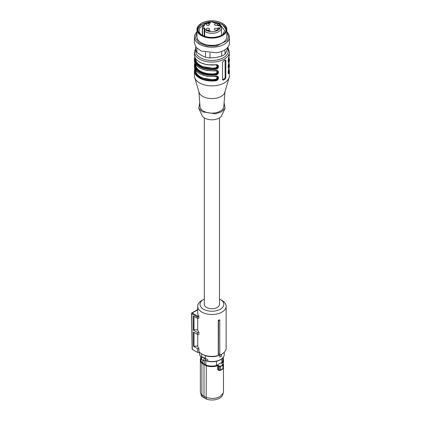 <?xml version="1.0" encoding="UTF-8"?>
<svg xmlns="http://www.w3.org/2000/svg" width="421" height="421" viewBox="0 0 421 421"><rect width="100%" height="100%" fill="white"/><g stroke="black" fill="none" stroke-linecap="round" stroke-linejoin="round"><path stroke-width="0.63" d="M222.146 23.213L222.477 23.402A14.93 8.62 180 0 1 226.34 27.265A14.93 8.62 180 0 1 226.851 29.496A14.93 8.62 180 0 1 215.784 37.822A14.93 8.62 180 0 1 197.496 31.728A14.93 8.62 180 0 1 196.986 29.496A14.93 8.62 180 0 1 201.359 23.402L201.691 23.213A14.467 8.352 180 0 1 208.174 21.05A14.467 8.352 180 0 1 222.146 23.213A14.467 8.352 180 0 1 225.888 26.955A14.467 8.352 180 0 1 215.663 37.185A14.467 8.352 180 0 1 197.949 31.275A14.467 8.352 180 0 1 201.691 23.213M204.685 24.539A12.772 7.373 0 0 0 199.144 30.617A12.772 7.373 0 0 0 201.175 34.606M222.662 34.606L224.693 30.617L220.599 25.207M207.437 22.45A13.94 8.046 0 0 0 198.238 31.612M225.598 31.612A13.94 8.046 0 0 0 216.399 22.45M215.652 22.313A13.94 8.046 0 0 0 213.305 22.06M226.24 29.591L222.204 24.292L213.142 21.813M210.695 21.813L208.206 22.066L200.791 24.839L197.596 29.591M208.206 21.113A14.346 8.283 0 0 0 197.57 29.117A14.346 8.283 0 0 0 215.631 37.116A14.346 8.283 0 0 0 226.266 29.117A14.346 8.283 0 0 0 208.206 21.113M196.986 29.496L196.986 36.738A14.93 8.62 0 0 0 215.784 45.063A14.93 8.62 0 0 0 226.851 36.738L226.851 29.496M196.986 32.433L195.333 37.801L198.991 42.831L206.795 45.905L216.236 46.042L227.135 40.69L228.603 36.543L226.851 32.433M226.851 31.849A17.498 10.104 180 0 1 229.413 37.116A17.498 10.104 180 0 1 216.447 46.873A17.498 10.104 180 0 1 194.423 37.116A17.498 10.104 180 0 1 196.986 31.849M194.423 37.116L194.423 43.021L196.223 47.489L201.264 51.036L216.447 52.778A17.498 10.104 0 0 0 229.413 43.021L229.413 37.116M195.702 46.815L195.702 49.683A16.33 9.43 0 0 0 196.907 52.283L201.196 55.309L205.48 57.23A16.33 9.43 0 0 0 209.99 57.93L215.841 57.572L221.699 56.119L221.699 51.399M221.699 56.119A16.33 9.43 0 0 0 224.998 54.214L224.998 49.731M209.99 57.93L209.99 53.062M205.48 57.23L205.48 52.414M196.907 52.283L196.907 48.215M224.998 54.214L226.566 51.383L228.135 46.815M219.778 319.786L219.778 320.155A14.767 8.525 180 0 1 218.531 320.56L218.262 320.292A14.23 8.215 180 0 0 219.778 319.786M219.778 353.819L219.778 354.072A14.23 8.215 0 0 1 218.262 354.577L218.441 354.261A14.582 8.42 -0 0 0 219.778 353.819L219.778 320.155M197.733 334.4L197.733 345.994A14.23 8.215 0 0 0 198.938 348.688L198.938 351.546A14.23 8.215 0 0 0 201.854 353.987A14.23 8.215 0 0 0 221.983 353.987A14.23 8.215 0 0 0 226.151 348.178L226.151 306.272A14.23 8.215 0 0 0 221.983 300.462L220.33 299.51A11.899 6.868 180 0 1 220.33 309.225A11.899 6.868 180 0 1 203.506 309.225A11.899 6.868 180 0 1 203.506 299.51A11.899 6.868 180 0 1 204.338 299.073M203.506 299.51L201.854 300.462A14.23 8.215 0 0 0 197.686 306.272A14.23 8.215 0 0 0 201.854 312.082A14.23 8.215 0 0 0 217.362 313.861A14.23 8.215 0 0 0 226.151 306.272M218.262 354.577L218.262 320.292M218.441 354.261L218.531 320.56M197.686 306.272L197.686 312.935A14.23 8.215 0 0 0 198.691 315.966L198.938 316.781L197.175 316.781L197.417 315.966L198.691 315.966M197.686 309.909L192.171 312.935A0.584 0.337 -120 0 0 191.876 312.908A0.584 0.584 0 0 0 191.587 313.413A0.584 0.337 -0.9 0 0 191.755 313.656L197.175 316.787L197.196 318.208L198.938 318.208L198.938 316.781M197.733 345.994L193.492 346.278L193.381 332.053L197.444 334.4L198.938 334.4L198.938 332.495A14.23 8.215 0 0 1 197.733 329.801L197.733 318.208M202.68 354.461L202.68 354.461A13.067 7.541 0 0 0 202.68 354.461L201.854 353.987L202.68 354.461A13.067 7.541 0 0 0 221.157 354.461L221.983 353.987M197.196 318.208L193.26 315.934L193.365 330.159L197.412 332.495L198.938 332.495M197.733 329.801L193.986 329.801L193.365 330.159M193.986 316.355L193.986 329.801M197.444 334.4L197.412 332.495M193.986 345.994L193.986 332.406M198.938 348.688L197.66 348.688L193.492 346.278M197.417 315.966L192.171 312.935L191.755 313.65L192.297 349.367L197.717 352.498L197.66 348.688M197.717 352.498L199.812 352.498M219.499 299.073A11.899 6.868 180 0 1 220.33 299.51L221.983 300.462M204.338 117.875L204.338 304.367A7.583 4.378 0 0 0 206.558 307.462A7.583 4.378 0 0 0 214.821 308.409A7.583 4.378 0 0 0 219.499 304.367L219.499 117.875M192.297 349.367L192.297 348.893M205.569 358.587L205.569 360.318L204.68 360.734A1.4 0.81 -60 0 1 203.98 360.808A1.4 0.81 -60 0 1 203.764 359.681A1.4 0.81 -60 0 1 204.68 358.45L205.311 358.487L205.311 355.634M201.501 353.777L201.501 356.755L202.227 356.792A1.168 0.674 180 0 1 202.143 356.987L201.733 357.434A1.4 0.81 -60 0 0 201.217 358.734A1.4 0.81 -60 0 0 201.506 359.376L203.98 360.808M204.969 358.308L202.227 356.792M205.569 360.318L207.911 361.197A12.335 7.12 0 0 0 220.641 359.497A12.335 7.12 0 0 0 224.251 354.461C224.198 356.529 222.962 358.276 220.546 359.713C216.752 361.723 212.426 362.26 207.569 361.318L207.911 361.197L207.911 359.755L205.311 358.487M219.857 357.145L219.857 355.24A12.451 7.189 0 0 0 220.725 354.782A12.451 7.189 0 0 0 221.509 354.287L221.509 356.192A12.451 7.189 180 0 1 220.725 356.687A12.451 7.189 180 0 1 219.857 357.145L219.778 355.187A12.335 7.12 0 0 0 220.499 354.814M201.712 357.266A0.468 0.353 35.8 0 1 202.143 356.987L204.68 358.45M206.606 360.876A10.846 6.262 180 0 1 205.301 360.376L206.937 361.055M202.796 360.123L202.796 363.265L204.29 364.144L204.29 360.871M216.452 361.276L216.452 365.517A10.967 6.331 180 0 1 211.916 366.086A10.967 6.331 180 0 1 205.832 365.023L204.29 364.144M205.832 365.023L205.832 360.681M216.452 365.517L221.904 362.37A10.967 6.331 0 0 0 222.883 359.755L222.883 357.834M221.904 358.781L221.904 362.37M204.148 364.239L204.001 364.518L201.901 363.286A11.546 6.668 180 0 1 200.37 359.971L200.37 391.798A11.546 6.668 0 0 0 200.58 393.061A11.546 6.668 0 0 0 201.901 395.114L201.901 363.286L202.069 363.023L206.306 365.465A11.335 6.547 180 0 0 211.916 366.323A11.335 6.547 180 0 0 217.589 365.444L218.557 365.554L219.509 366.154L219.341 366.433L218.388 365.833L218.557 365.554M222.883 358.124A11.335 6.547 180 0 1 221.73 363.055L222.767 364.865A13.782 7.957 180 0 1 221.667 365.581A13.782 7.957 180 0 1 220.42 366.217L219.509 366.154M200.954 357.876A11.546 6.668 180 0 0 200.37 359.971L200.954 357.834L200.954 359.755A10.967 6.331 0 0 0 202.796 363.265M206.306 365.465L206.174 397.582L211.916 398.466C215.089 398.44 217.81 397.787 220.083 396.514L223.256 393.061L223.467 391.798L223.467 359.971A11.546 6.668 180 0 1 221.914 363.307L221.73 363.055M217.589 365.444L218.388 365.833L218.388 369.764A0.584 0.337 0 0 0 217.699 369.717L218.657 370.306L218.983 370.096L218.388 369.764L218.983 370.096M220.42 366.217L220.551 366.507L219.341 366.433L219.341 370.238L220.551 369.985L222.935 368.607L222.535 368.928L222.935 368.607L222.935 365.128A13.998 8.083 180 0 1 221.814 365.86A13.998 8.083 180 0 1 220.551 366.507L220.551 369.985L219.799 370.506L218.388 369.764M222.73 364.297L222.935 365.128L222.883 364.391L221.841 363.655M221.993 363.749L221.914 363.307L221.993 363.749M217.699 369.717L217.699 365.744A11.546 6.668 180 0 1 211.916 366.638A11.546 6.668 180 0 1 206.174 365.754L204.001 364.518L204.001 396.366L206.174 397.582L206.553 399.192A10.925 6.304 0 0 0 219.641 398.161A10.925 6.304 0 0 0 222.641 394.898L223.256 393.061M201.901 395.114L204.001 396.366L204.443 398.019L202.406 396.798L201.901 395.114M200.58 393.061L201.191 394.898A10.925 6.304 0 0 0 202.406 396.798M206.553 399.192L204.443 398.019M215.484 76.359L217.336 76.696L218.094 77.917C217.899 79.206 216.999 79.958 215.394 80.174L215.489 80.816C219.483 80.469 219.446 75.243 215.489 76.243L215.394 76.364M215.489 76.243A17.498 10.104 180 0 1 199.543 73.501A17.498 10.104 180 0 1 194.423 66.355C194.444 68.344 195.328 70.17 197.075 71.833L200.033 73.933L206.822 76.212L217.315 76.685M194.791 68.865L195.244 68.539L194.791 68.865A17.498 10.104 0 0 0 194.423 70.928L194.423 75.785A17.498 10.104 0 0 0 194.67 77.48A17.498 10.104 0 0 0 199.543 82.926A17.498 10.104 0 0 0 217.225 85.41A17.498 10.104 0 0 0 229.166 77.48A17.498 10.104 0 0 0 229.413 75.785L229.413 70.928L229.045 72.991C227.893 75.648 227.898 70.328 229.045 68.418L229.413 66.355L229.413 65.213L229.045 67.276C227.893 69.933 227.898 64.613 229.045 62.703L229.413 60.64L229.413 59.498L229.045 61.561C227.893 64.218 227.898 58.898 229.045 56.988L229.413 51.972L228.019 47.778M215.489 64.818L206.822 64.781L200.033 62.503L197.075 60.403C195.328 58.74 194.444 56.914 194.423 54.925A17.498 10.104 0 0 0 199.543 62.071A17.498 10.104 0 0 0 215.489 64.818C219.462 63.782 219.441 69.097 215.489 69.386L215.105 67.981L216.583 67.307L217.115 66.323L216.578 65.187L216.078 64.981M215.394 70.649L215.489 70.528C219.462 69.497 219.441 74.812 215.489 75.101L215.394 74.459A17.029 9.83 180 0 1 199.875 71.786A17.029 9.83 180 0 1 195.065 63.424M223.435 61.008L222.53 62.387L222.53 79.532L222.804 80.079L223.435 80.053A17.498 10.104 0 0 0 225.088 79.101L225.83 77.627L225.83 60.482L225.619 59.966L225.088 60.056A17.498 10.104 0 0 1 223.435 61.008M194.423 66.355L194.423 65.213A17.498 10.104 0 0 1 194.791 63.15A0.468 0.374 -160.1 0 1 194.807 63.05L194.807 63.05A0.468 0.374 -160.1 0 1 194.86 62.955L194.86 62.95M194.86 57.245L194.86 57.235A0.468 0.374 19.9 0 0 194.807 57.33L194.423 59.498A17.498 10.104 0 0 0 199.543 66.639A17.498 10.104 0 0 0 215.489 69.386M217.115 76.59L217.61 77.643C217.436 78.906 216.631 79.711 215.194 80.058L215.105 79.411L216.583 78.738L217.115 77.753L216.578 76.617L216.078 76.411M194.67 77.48L199.038 92.288A13.067 7.541 0 0 0 202.68 96.356A13.067 7.541 0 0 0 215.884 98.209A13.067 7.541 0 0 0 224.798 92.288L229.166 77.48M229.045 72.991A0.468 0.374 -160.1 0 0 228.592 72.554L228.245 73.138M228.592 68.744L229.045 68.418L228.592 68.744M228.787 63.492A17.029 9.83 180 0 1 228.592 66.839A0.468 0.374 19.9 0 1 229.045 67.276M228.645 63.945A16.798 9.699 180 0 1 228.392 66.723L228.245 67.423M228.592 63.029L229.045 62.703L228.592 63.029M228.787 57.777A17.029 9.83 180 0 1 228.592 61.124A0.468 0.374 19.9 0 1 229.045 61.561M228.645 58.23A16.798 9.699 180 0 1 228.392 61.008L228.245 61.708M228.592 57.314L229.045 56.988L228.592 57.314M215.484 64.929L217.336 65.266L215.394 64.934M217.336 65.266L218.094 66.492C217.899 67.781 216.999 68.528 215.394 68.744A17.029 9.83 0 0 1 195.065 57.709M215.484 70.644L217.336 70.981L206.822 70.496L200.033 68.218L197.075 66.118C195.328 64.455 194.444 62.629 194.423 60.64L194.423 59.498A17.498 10.104 0 0 1 194.791 57.435A0.468 0.374 19.9 0 1 194.807 57.335L194.849 57.209M217.315 70.97L218.094 72.207C217.899 73.496 216.999 74.243 215.394 74.459L215.105 73.696L216.583 73.022L217.115 72.038L216.578 70.902L216.078 70.696M225.114 60.035A1.168 0.674 -60 0 1 225.114 60.071L225.114 77.211A1.168 0.674 -60 0 1 224.288 78.643L222.641 79.595A1.168 0.674 -60 0 1 222.535 79.648M198.901 91.825L200.033 106.566A11.899 6.868 0 0 0 203.506 111.118A11.899 6.868 0 0 0 216.226 112.665A11.899 6.868 0 0 0 223.804 106.566L224.935 91.825M228.124 72.333A0.468 0.374 -161 0 0 228.392 72.438L228.15 72.786M228.124 66.623A0.468 0.374 19 0 0 228.392 66.723L228.15 67.071M228.124 60.908A0.468 0.374 19 0 0 228.392 61.008L228.15 61.355M217.115 65.16L217.61 66.213C217.436 67.481 216.631 68.286 215.194 68.628L200.554 66.26L196.186 62.513L195.228 58.035M217.115 70.875L217.61 71.928C217.436 73.191 216.631 73.996 215.194 74.343A16.798 9.699 180 0 1 200.038 71.691A16.798 9.699 180 0 1 195.228 63.75M199.743 102.777L198.765 108.239L202.306 111.812L215.484 113.833L221.578 111.781L225.067 108.239L224.093 102.777M198.765 108.239L201.985 115.375A10.267 5.926 0 0 0 204.659 118.069A10.267 5.926 0 0 0 214.61 119.601A10.267 5.926 0 0 0 221.851 115.375L225.067 108.239M213.321 22.576L212.884 22.218A0.468 0.268 0 0 0 213.2 22.555L214.878 22.839A0.468 0.268 0 0 0 215.457 22.66L215.894 22.76M213.321 22.318L212.984 22.024A8.399 4.847 0 0 0 205.98 23.402A8.399 4.847 0 0 0 204.685 24.365L204.685 25.349A0.468 0.268 0 0 1 204.217 25.618L203.785 25.618A8.399 4.847 0 0 0 203.785 28.044L204.217 28.044A0.468 0.268 0 0 1 204.685 28.312L204.685 31.396A9.567 5.52 0 0 0 218.683 31.686A9.567 5.52 0 0 0 221.483 27.781C220.63 24.628 218.72 22.792 215.762 22.26M204.685 36.269L204.685 31.396M202.585 35.406L202.585 28.996L203.785 28.044M202.585 26.57L203.785 25.618M219.362 25.149L219.53 25.413L219.009 25.755L219.257 25.544L218.952 25.186L217.815 25.413L218.11 25.744L217.694 25.255L219.362 25.149L219.53 25.792L219.53 25.413M219.257 25.707L218.952 25.186L218.615 25.492M208.411 30.722L210.284 30.638L208.827 30.77L209.1 31.038L208.411 30.638M217.278 29.928A1.747 1.01 0 0 0 217.794 29.212A1.747 1.01 0 0 0 216.541 28.244A1.747 1.01 0 0 0 214.805 28.496A1.747 1.01 0 0 0 214.294 29.212A1.747 1.01 0 0 0 215.547 30.18A1.747 1.01 0 0 0 217.278 29.928M216.541 23.481L217.794 24.45L217.278 25.165L215.547 25.418L214.294 24.45L214.805 23.734L216.541 23.481M208.29 23.481L209.542 24.45L209.032 25.165L207.295 25.418L206.043 24.45L206.558 23.734L208.29 23.481M209.032 29.928A1.747 1.01 0 0 0 209.542 29.212A1.747 1.01 0 0 0 208.29 28.244A1.747 1.01 0 0 0 206.558 28.496A1.747 1.01 0 0 0 206.043 29.212A1.747 1.01 0 0 0 207.295 30.18A1.747 1.01 0 0 0 209.032 29.928M219.052 28.012L219.499 28.012L219.052 28.144L219.052 28.612L217.636 28.118L219.052 27.865L219.052 28.144M209.942 23.097L210.284 22.623L210.284 23.339L209.2 22.823L208.6 22.966L208.953 23.313L208.411 22.96L209.379 22.739L209.942 23.266M219.257 25.928L218.952 25.57M218.946 25.428L219.362 25.534M216.626 30.165A1.747 1.01 0 0 0 216.541 30.149A1.747 1.01 0 0 0 215.457 30.165M216.626 25.402A1.747 1.01 0 0 0 216.541 25.386A1.747 1.01 0 0 0 215.457 25.402M208.379 25.402A1.747 1.01 0 0 0 208.29 25.386A1.747 1.01 0 0 0 207.211 25.402M208.379 30.165A1.747 1.01 0 0 0 208.29 30.149A1.747 1.01 0 0 0 207.211 30.165M218.841 28.012L217.999 28.144L218.841 28.481L218.841 28.144M210.284 23.339L210.063 23.008M201.159 358.06L199.58 354.461L201.185 357.976M201.648 357.24L201.648 356.882A0.7 0.405 180 0 1 201.764 357.108L201.506 359.376M205.016 358.329A1.405 0.81 120 0 0 204.732 358.418M205.406 360.318L205.406 358.534L207.911 359.755M202.069 363.023A11.335 6.547 180 0 1 200.954 358.124M222.767 364.865L222.935 365.128M222.883 357.876A11.546 6.668 180 0 1 223.467 359.971L222.883 357.839M221.914 363.612L221.914 363.307M223.241 358.629L223.241 357.387M194.849 68.639L194.423 70.928A17.498 10.104 0 0 0 199.543 78.069A17.498 10.104 0 0 0 215.489 80.816M194.423 54.925L194.423 51.972A17.498 10.104 0 0 0 199.543 59.119A17.498 10.104 0 0 0 218.615 61.308A17.498 10.104 0 0 0 229.413 51.972M194.423 60.64A17.498 10.104 0 0 0 199.543 67.786A17.498 10.104 0 0 0 215.489 70.528M194.849 62.924L194.423 65.213A17.498 10.104 0 0 0 199.543 72.354A17.498 10.104 0 0 0 215.489 75.101M195.065 69.139A17.029 9.83 0 0 0 215.394 80.174L200.554 77.685L196.186 73.943L195.228 69.46M228.645 69.654L228.592 72.554A17.029 9.83 0 0 0 228.787 69.207M227.708 48.62A16.33 9.43 180 0 1 220.051 59.198A16.33 9.43 180 0 1 200.37 57.688A16.33 9.43 180 0 1 195.728 49.794M225.83 60.482L225.114 60.071M225.114 77.211L225.83 77.627M225.088 79.101L224.288 78.643M222.641 79.595L223.435 80.053M195.586 70.075L195.586 70.165A16.33 9.43 0 0 0 200.37 76.832A16.33 9.43 0 0 0 215.105 79.411M195.586 58.645L195.586 58.735A16.33 9.43 0 0 0 200.37 65.402A16.33 9.43 0 0 0 215.105 67.981M215.105 73.696A16.33 9.43 180 0 1 200.37 71.117A16.33 9.43 180 0 1 195.586 64.45L195.586 64.36M204.217 36.106L204.217 28.044M202.354 35.29L202.354 27.781A9.567 5.52 0 0 0 202.585 28.996M204.685 29.296A8.399 4.847 0 0 0 217.857 30.259A8.399 4.847 0 0 0 215.557 22.46M197.281 309.798L197.686 309.798M197.249 309.809L191.876 312.908M192.123 349.135L191.587 313.424A0.584 0.584 0 0 1 191.587 313.413M199.58 354.461L199.58 352.498M224.251 354.461L224.251 352.272M223.13 364.786L221.841 363.481M223.135 364.781L222.898 368.922L220.146 370.506M200.701 357.529L200.701 358.35M219.546 370.543L218.578 370.07M223.309 358.85L223.309 357.292M229.413 70.928L228.987 68.644M229.413 66.355L229.029 68.523C228.229 70.923 227.977 72.47 228.261 73.159L228.219 73.128M229.413 65.213L228.987 62.929M228.219 67.413L228.261 67.444C228.035 66.365 228.287 64.818 229.029 62.803L229.413 60.64M228.987 57.214L229.413 59.498M228.219 61.698L228.261 61.729C228.035 60.65 228.287 59.103 229.029 57.088L229.413 54.925M195.702 47.947L194.423 51.972M221.483 35.29L221.483 27.781M204.685 23.802L205.395 23.344C207.621 22.118 210.216 21.613 213.179 21.818M202.354 27.781L202.638 26.286M218.588 25.397L218.588 25.781M219.341 25.413L219.341 25.792M218.42 25.455L218.42 25.839M217.815 25.413L217.815 25.797"/></g></svg>
